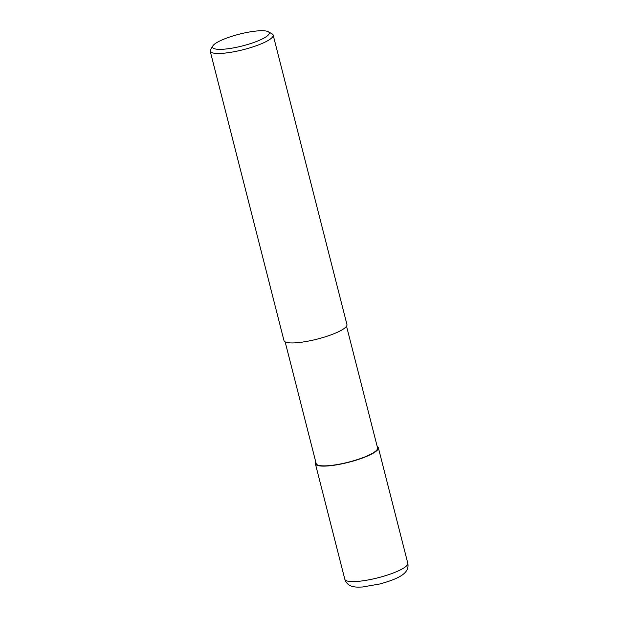<?xml version="1.0" encoding="UTF-8"?>
<svg xmlns="http://www.w3.org/2000/svg" width="618" height="618" viewBox="0 0 618 618"><rect width="100%" height="100%" fill="white"/><g stroke="black" fill="none" stroke-linecap="round" stroke-linejoin="round"><path stroke-width="0.93" d="M346.536 326.219L377.567 447.942A31.68 6.589 165.7 0 1 376.949 449.85A31.68 6.589 165.7 0 1 344.504 463.106A31.68 6.589 165.7 0 1 316.177 463.593L285.145 341.87M268.266 31.734L272.098 33.89A32.491 6.752 165.7 0 1 273.171 35.095A32.491 6.752 165.7 0 1 272.538 37.049A32.491 6.752 165.7 0 1 239.259 50.653A32.491 6.752 165.7 0 1 210.205 51.147A32.491 6.752 165.7 0 1 210.568 49.571L212.893 45.848A29.239 6.08 165.7 0 1 213.133 45.508A29.239 6.08 165.7 0 1 240.047 33.982A29.239 6.08 165.7 0 1 268.266 31.734A29.239 6.08 165.7 0 1 268.668 34.577A29.239 6.08 165.7 0 1 235.705 47.462A29.239 6.08 165.7 0 1 212.893 45.848M273.171 35.095L346.953 324.566A32.491 6.752 165.7 0 1 346.327 326.52A32.491 6.752 165.7 0 1 313.04 340.116A32.491 6.752 165.7 0 1 283.986 340.611L210.205 51.147M377.196 446.49A32.491 6.752 165.7 0 1 378.347 447.741A32.491 6.752 165.7 0 1 377.722 449.695A32.491 6.752 165.7 0 1 344.442 463.299A32.491 6.752 165.7 0 1 315.389 463.794A32.491 6.752 165.7 0 1 315.806 462.133M378.347 447.741L407.787 563.222A32.491 6.752 165.7 0 1 407.154 565.176A32.491 6.752 165.7 0 1 373.875 578.78A32.491 6.752 165.7 0 1 344.821 579.275L315.389 463.794M407.787 563.222C408.428 566.436 407.795 569.248 405.871 571.658C402.488 576.13 393.751 580.248 379.645 584.002L362.588 586.984C355.991 587.332 355.002 586.976 352.476 586.436C348.753 585.586 346.204 583.199 344.821 579.275"/></g></svg>
